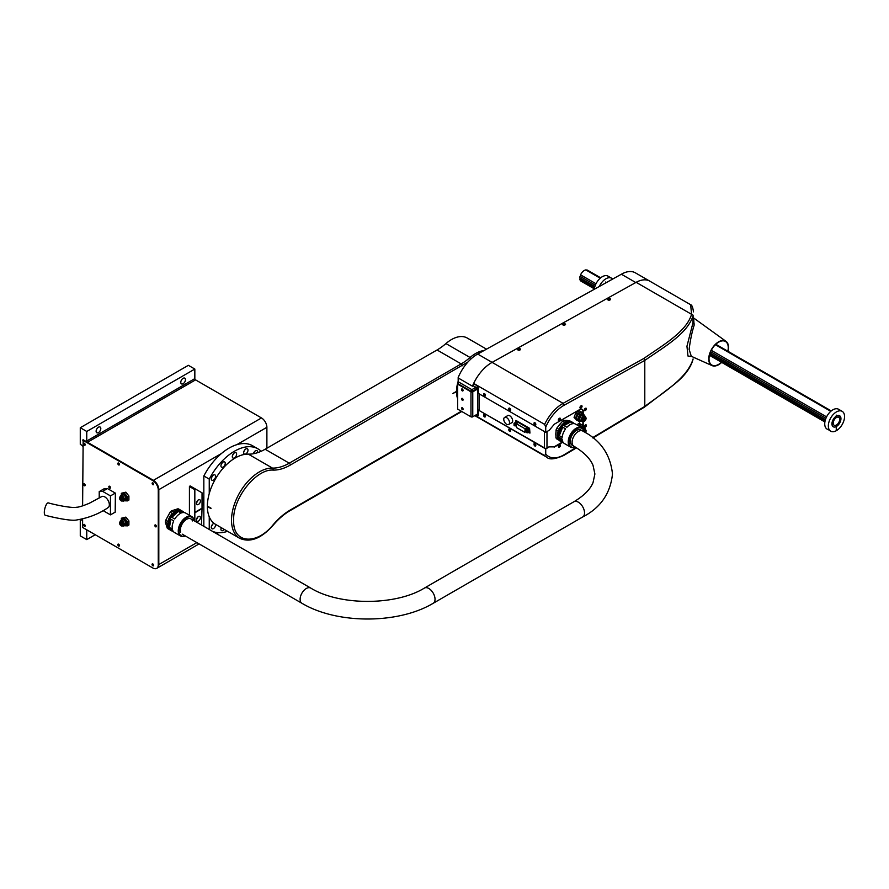 <?xml version="1.0" encoding="UTF-8"?>
<svg xmlns="http://www.w3.org/2000/svg" width="889" height="889" viewBox="0 0 889 889"><rect width="100%" height="100%" fill="white"/><g stroke="black" fill="none" stroke-linecap="round" stroke-linejoin="round"><path stroke-width="1.33" d="M108.025 507.652A6.367 3.678 -120 0 0 109.003 502.552A6.367 3.678 -120 0 0 104.846 496.94A6.367 3.678 -120 0 0 101.657 496.618L89.367 503.241C82.877 505.963 78.532 507.308 76.343 507.263C72.231 508.286 56.196 505.163 48.295 502.885A6.367 2.011 103.7 0 0 46.784 503.874A6.367 2.011 103.7 0 0 44.45 510.608A6.367 2.011 103.7 0 0 45.283 515.264C50.173 516.653 70.053 521.276 76.343 520.032C88.456 518.009 99.012 513.875 108.025 507.652M261.177 451.268A47.128 27.203 120 0 0 258.021 448.889A47.128 27.203 120 0 0 234.463 451.223A47.128 27.203 120 0 0 209.248 479.104L209.248 493.606M258.021 448.889L252.62 445.767A47.128 27.203 120 0 0 229.062 448.1A47.128 27.203 120 0 0 203.837 475.982L209.248 479.104M213.449 475.07A3.056 1.767 -60 0 1 214.971 474.915A3.056 1.767 -60 0 1 215.438 477.371A3.056 1.767 -60 0 1 213.449 480.06A3.056 1.767 -60 0 1 211.915 480.216A3.056 1.767 -60 0 1 211.449 477.76A3.056 1.767 -60 0 1 213.449 475.07M211.493 477.615A3.056 1.767 120 0 0 212.515 475.848M223.083 462.058A3.056 1.767 -60 0 1 224.617 461.913A3.056 1.767 -60 0 1 225.084 464.358A3.056 1.767 -60 0 1 223.083 467.058A3.056 1.767 -60 0 1 221.561 467.203A3.056 1.767 -60 0 1 221.094 464.758A3.056 1.767 -60 0 1 223.083 462.058M221.139 464.603A3.056 1.767 120 0 0 222.161 462.847M234.463 452.879A3.056 1.767 -60 0 1 235.985 452.734A3.056 1.767 -60 0 1 236.463 455.179A3.056 1.767 -60 0 1 234.463 457.879A3.056 1.767 -60 0 1 232.929 458.024A3.056 1.767 -60 0 1 232.462 455.579A3.056 1.767 -60 0 1 234.463 452.879M232.507 455.424A3.056 1.767 120 0 0 233.529 453.668M245.831 448.934A3.056 1.767 -60 0 1 247.364 448.778A3.056 1.767 -60 0 1 247.831 451.223A3.056 1.767 -60 0 1 245.831 453.923A3.056 1.767 -60 0 1 244.308 454.068A3.056 1.767 -60 0 1 243.842 451.623A3.056 1.767 -60 0 1 245.831 448.934M243.886 451.479A3.056 1.767 120 0 0 244.908 449.712M253.409 453.746A3.056 1.767 -60 0 1 255.476 450.801A3.056 1.767 -60 0 1 257.01 450.645A3.056 1.767 -60 0 1 257.577 452.679M253.532 453.346A3.056 1.767 120 0 0 254.543 451.579M224.25 529.399A3.056 1.767 -60 0 1 223.083 530.466A3.056 1.767 -60 0 1 221.561 530.622A3.056 1.767 -60 0 1 221.272 527.677M215.56 524.377A3.056 1.767 -60 0 1 213.449 528.588A3.056 1.767 -60 0 1 211.915 528.744A3.056 1.767 -60 0 1 211.449 526.299A3.056 1.767 -60 0 1 213.449 523.599A3.056 1.767 -60 0 1 214.038 523.354M211.493 526.144A3.056 1.767 120 0 0 212.515 524.388M209.248 516.82L209.248 529.411L203.837 526.288L203.837 475.982M212.271 531.222A47.128 27.203 120 0 0 227.584 531.322M119.448 545.579L118.648 544.201A1.145 0.667 60 0 1 118.637 546.068A1.145 0.667 60 0 1 118.637 544.19M119.448 464.469L118.648 463.08A1.145 0.667 60 0 1 118.637 464.947A1.145 0.667 60 0 1 118.637 463.069M153.675 565.337L152.875 563.959A1.145 0.667 60 0 1 152.864 565.826A1.145 0.667 60 0 1 152.864 563.948M153.675 484.227L152.875 482.838A1.145 0.667 60 0 1 152.864 484.705A1.145 0.667 60 0 1 152.864 482.838M85.222 444.711L84.422 443.322A1.145 0.667 60 0 1 84.411 445.189A1.145 0.667 60 0 1 84.411 443.311M85.222 525.821L84.422 524.443A1.145 0.667 60 0 1 84.411 526.299A1.145 0.667 60 0 1 84.411 524.432M96.123 431.254A3.312 1.911 -60 0 1 97.568 427.92A3.312 1.911 -60 0 1 100.124 427.031A3.312 1.911 -60 0 1 100.801 428.542A3.312 1.911 -60 0 1 99.357 431.876A3.312 1.911 -60 0 1 96.812 432.765A3.312 1.911 -60 0 1 96.123 431.254M180.778 382.37A3.312 1.911 -60 0 1 182.234 379.036A3.312 1.911 -60 0 1 184.779 378.158A3.312 1.911 -60 0 1 185.468 379.67A3.312 1.911 -60 0 1 184.023 383.003A3.312 1.911 -60 0 1 181.467 383.892A3.312 1.911 -60 0 1 180.778 382.37M80.277 519.565L80.277 535.867L86.755 539.612L95.223 534.734M86.755 539.612L86.755 530.044A1.022 0.589 60 0 1 86.778 529.855M156.942 568.215A7.645 4.412 -120 0 0 157.22 568.071A7.645 4.412 -120 0 0 158.809 564.571L158.809 489.695A7.645 4.412 -120 0 0 153.408 480.338L87.478 442.278A1.022 0.589 60 0 1 86.755 441.022L194.835 378.625L194.835 369.057L86.755 431.454L80.277 427.72L80.277 444.356L81.71 445.189A2.034 1.178 60 0 1 82.61 446.067M80.277 427.72L188.346 365.323L194.835 369.057M86.755 441.022L86.755 431.454M194.835 378.625A1.022 0.589 -120 0 0 195.558 379.881L261.477 417.941L153.408 480.338L83.155 439.777L82.61 505.874M266.889 448.223L266.889 427.298A7.645 4.412 -120 0 0 261.477 417.941M203.837 496.195A36.171 20.88 120 0 0 203.481 501.34A36.171 20.88 120 0 0 203.837 506.074M82.61 520.221A2.034 1.178 60 0 1 81.71 520.065L80.71 519.487M156.375 526.344L155.575 524.955A1.145 0.667 60 0 1 155.564 526.821A1.145 0.667 60 0 1 155.564 524.955M85.222 485.261L84.422 483.883A1.145 0.667 60 0 1 84.411 485.75A1.145 0.667 60 0 1 84.411 483.872M198.436 504.463A2.8 1.622 120 0 0 200.269 501.996A2.8 1.622 120 0 0 199.836 499.751A2.8 1.622 120 0 0 198.436 499.885A2.8 1.622 120 0 0 196.602 502.363A2.8 1.622 120 0 0 197.036 504.608A2.8 1.622 120 0 0 198.436 504.463M197.891 500.296A2.8 1.622 -60 0 1 196.536 502.652M198.436 521.11A2.8 1.622 120 0 0 200.269 518.631A2.8 1.622 120 0 0 199.836 516.387A2.8 1.622 120 0 0 198.436 516.531A2.8 1.622 120 0 0 196.602 518.998A2.8 1.622 120 0 0 197.036 521.243A2.8 1.622 120 0 0 198.436 521.11M197.891 516.931A2.8 1.622 -60 0 1 196.536 519.287M194.835 521.143L194.835 512.786L202.036 508.619L201.481 524.988M194.835 512.786L202.036 508.619M190.046 485.894L195.447 489.006L190.046 485.894M195.447 489.017L202.036 492.817L202.036 508.208L194.835 512.364L194.835 489.661L195.447 489.017M189.424 515.231L189.424 486.539L194.835 489.661M176.089 511.764A10.19 5.879 120 0 0 168.543 524.832M179.1 509.286A11.213 6.467 120 0 0 178.822 509.108A11.213 6.467 120 0 0 178.011 508.764L180.167 510.008A11.213 6.467 120 0 0 173.733 512.064L171.566 510.819A11.213 6.467 120 0 0 170.143 512.153L172.31 513.398A11.213 6.467 120 0 0 167.843 521.587L165.676 520.343A11.213 6.467 120 0 0 165.354 522.21L167.521 523.454A11.213 6.467 120 0 0 167.821 527.166A11.213 6.467 120 0 0 169.488 529.588L167.332 528.344A11.213 6.467 120 0 0 167.61 528.522A11.213 6.467 120 0 0 167.91 528.677M170.51 530.166A11.213 6.467 -60 0 1 170.132 529.977A11.213 6.467 -60 0 1 168.177 527.377A11.213 6.467 -60 0 1 171.633 514.82A11.213 6.467 -60 0 1 181.345 510.564A11.213 6.467 -60 0 1 181.689 510.797M170.143 512.153L165.676 520.343M178.011 508.764L171.566 510.819M165.354 522.21L167.332 528.344M185.201 535.889A10.701 6.179 -60 0 1 179 531.422A10.701 6.179 -60 0 1 184.279 519.487A10.701 6.179 -60 0 1 193.991 520.665M185.268 535.923A11.213 6.467 -60 0 1 180.578 536.011A11.213 6.467 -60 0 1 178.622 533.411A11.213 6.467 -60 0 1 183.812 518.943A11.213 6.467 -60 0 1 191.791 516.598A11.213 6.467 -60 0 1 193.746 519.198A11.213 6.467 -60 0 1 194.058 520.698M191.791 516.598L185.668 513.064A11.213 6.467 120 0 0 182.512 512.653L179.622 510.986A11.213 6.467 -60 0 1 182.79 511.397A11.213 6.467 -60 0 1 184.034 512.553M172.31 529.155L169.432 527.488A11.213 6.467 -60 0 1 170.866 519.209L173.755 520.876A11.213 6.467 120 0 0 172.31 529.155M174.755 519.032L171.877 517.365A11.213 6.467 -60 0 1 178.178 511.453L181.056 513.109A11.213 6.467 120 0 0 174.755 519.032M182.79 511.397L182.067 510.986A11.213 6.467 120 0 0 172.355 515.231A11.213 6.467 120 0 0 168.899 527.788A11.213 6.467 120 0 0 170.855 530.4L171.577 530.811A11.213 6.467 -60 0 1 169.877 528.866L172.755 530.533A11.213 6.467 120 0 0 174.455 532.478L180.578 536.011M192.48 520.943A8.79 5.078 120 0 0 184.69 520.743A8.79 5.078 120 0 0 180.623 532.078M173.211 531.311A11.213 6.467 -60 0 1 171.577 530.811M182.923 512.586L179.622 510.986M170.866 519.209L169.432 527.488M178.178 511.453L171.877 517.365M110.414 487.917A1.145 0.667 60 0 1 109.403 486.172M109.636 488.139A1.145 0.667 60 0 1 109.636 486.261A1.145 0.667 60 0 1 109.636 488.139M153.641 484.494A1.145 0.667 60 0 1 152.63 482.738M153.641 565.604A1.145 0.667 60 0 1 152.63 563.859M119.415 545.846A1.145 0.667 60 0 1 118.404 544.101M85.188 526.088A1.145 0.667 60 0 1 84.177 524.332M85.188 485.527A1.145 0.667 60 0 1 84.177 483.783M85.188 444.967A1.145 0.667 60 0 1 84.177 443.222M119.415 464.725A1.145 0.667 60 0 1 118.404 462.98M156.342 526.61A1.145 0.667 60 0 1 155.331 524.854M199.092 543.901L157.22 568.071A7.645 4.412 -120 0 0 158.809 564.571L158.809 489.695A7.645 4.412 -120 0 0 153.408 480.338L152.864 480.649A7.645 4.412 60 0 1 158.264 490.006L221.361 453.579M152.864 480.649L82.61 440.088M82.61 519.087L82.61 527.444L152.864 568.004A7.645 4.412 60 0 0 156.686 568.382A7.645 4.412 60 0 0 158.264 564.882L158.264 490.006M103.869 488.906L107.469 488.55L115.392 493.128L115.181 512.142M122.382 525.855A3.056 1.767 -120 0 0 123.771 525.932A3.056 1.767 -120 0 0 124.238 523.488A3.056 1.767 -120 0 0 122.238 520.787A3.056 1.767 -120 0 0 120.715 520.643A3.056 1.767 -120 0 0 120.082 521.887M123.771 525.932L125.216 525.099A3.056 1.767 -120 0 0 125.682 522.654A3.056 1.767 -120 0 0 123.682 519.965A3.056 1.767 -120 0 0 122.16 519.809L120.715 520.643M125.471 525.543L126.182 525.132A3.567 2.056 -120 0 0 126.738 522.265A3.567 2.056 -120 0 0 124.404 519.132A3.567 2.056 -120 0 0 122.615 518.954L121.904 519.365A3.567 2.056 60 0 1 123.682 519.543A3.567 2.056 60 0 1 126.016 522.688A3.567 2.056 60 0 1 125.471 525.543A3.567 2.056 60 0 1 124.293 525.632M123.249 525.066L123.26 525.055A2.034 1.178 -120 0 0 123.26 525.055A2.034 1.178 -120 0 0 123.571 523.421A2.034 1.178 -120 0 0 122.238 521.621A2.034 1.178 -120 0 0 121.226 521.521A2.034 1.178 -120 0 0 121.204 521.532L121.226 521.521M121.337 518.231L125.849 517.12L128.905 520.932L128.905 525.021L127.46 525.855L127.46 521.765L124.404 517.954L121.337 518.231L121.337 520.021M128.905 520.932L127.46 521.765M124.104 525.743L127.46 525.855M125.849 517.12L124.404 517.954M121.237 520.343A3.567 2.056 60 0 1 121.904 519.365M121.16 525.788A2.289 1.322 -120 0 0 122.304 525.899A2.289 1.322 -120 0 0 122.66 524.066A2.289 1.322 -120 0 0 121.16 522.043A2.289 1.322 -120 0 0 120.015 521.932A2.289 1.322 -120 0 0 119.659 523.765A2.289 1.322 -120 0 0 121.16 525.788M122.549 525.688A2.289 1.322 -120 0 0 122.849 525.588A2.289 1.322 -120 0 0 123.204 523.743A2.289 1.322 -120 0 0 121.704 521.732A2.289 1.322 -120 0 0 120.56 521.61A2.289 1.322 -120 0 0 120.315 521.832M122.382 500.896A3.056 1.767 -120 0 0 123.771 500.974A3.056 1.767 -120 0 0 124.238 498.529A3.056 1.767 -120 0 0 122.238 495.829A3.056 1.767 -120 0 0 120.715 495.684A3.056 1.767 -120 0 0 120.082 496.929M123.771 500.974L125.216 500.14A3.056 1.767 -120 0 0 125.682 497.696A3.056 1.767 -120 0 0 123.682 495.006A3.056 1.767 -120 0 0 122.16 494.851L120.715 495.684M125.471 500.585L126.182 500.174A3.567 2.056 -120 0 0 126.738 497.307A3.567 2.056 -120 0 0 124.404 494.173A3.567 2.056 -120 0 0 122.615 493.995L121.904 494.406A3.567 2.056 60 0 1 123.682 494.584A3.567 2.056 60 0 1 126.016 497.729A3.567 2.056 60 0 1 125.471 500.585A3.567 2.056 60 0 1 124.293 500.674M123.249 500.107L123.26 500.096A2.034 1.178 -120 0 0 123.26 500.096A2.034 1.178 -120 0 0 123.571 498.462A2.034 1.178 -120 0 0 122.238 496.662A2.034 1.178 -120 0 0 121.226 496.562A2.034 1.178 -120 0 0 121.204 496.573L121.226 496.562M121.337 493.273L125.849 492.162L128.905 495.973L128.905 500.063L127.46 500.885L127.46 496.807L124.404 492.995L121.337 493.273L121.337 495.062M128.905 495.973L127.46 496.807M124.104 500.785L127.46 500.885M125.849 492.162L124.404 492.995M121.237 495.384A3.567 2.056 60 0 1 121.904 494.406M121.16 500.829A2.289 1.322 -120 0 0 122.304 500.94A2.289 1.322 -120 0 0 122.66 499.096A2.289 1.322 -120 0 0 121.16 497.084A2.289 1.322 -120 0 0 120.015 496.962A2.289 1.322 -120 0 0 119.659 498.807A2.289 1.322 -120 0 0 121.16 500.829M122.549 500.729A2.289 1.322 -120 0 0 122.849 500.629A2.289 1.322 -120 0 0 123.204 498.785A2.289 1.322 -120 0 0 121.704 496.773A2.289 1.322 -120 0 0 120.56 496.651A2.289 1.322 -120 0 0 120.315 496.862M115.392 512.02L110.458 514.864L110.458 495.895L115.326 493.084M102.968 510.542L110.458 514.864M107.469 488.55L102.613 491.361L99.224 491.595L99.224 498.018M104.324 488.639L99.224 491.595M102.613 491.361L110.458 495.895M110.447 487.661L109.647 486.272M571.138 421.553A11.213 6.467 120 0 0 570.96 421.442A11.213 6.467 120 0 0 566.271 421.53L564.115 420.275A11.213 6.467 120 0 0 562.626 421.097L564.782 422.353A11.213 6.467 120 0 0 558.992 429.354L556.836 428.109A11.213 6.467 120 0 0 556.058 430.02L558.225 431.265A11.213 6.467 120 0 0 557.425 435.521A11.213 6.467 120 0 0 558.081 438.977L555.914 437.732A11.213 6.467 120 0 0 556.625 438.822L558.792 440.066A11.213 6.467 120 0 0 559.748 440.855A11.213 6.467 120 0 0 559.937 440.955M560.481 441.255A11.213 6.467 -60 0 1 560.114 441.066A11.213 6.467 -60 0 1 557.792 435.732A11.213 6.467 -60 0 1 562.759 424.564A11.213 6.467 -60 0 1 571.316 421.653A11.213 6.467 -60 0 1 571.671 421.875M564.115 420.275L569.793 421.008M566.071 422.842A10.19 5.879 120 0 0 558.514 435.332A10.19 5.879 120 0 0 558.514 435.921M575.227 447.011A11.213 6.467 -60 0 1 570.56 447.089A11.213 6.467 -60 0 1 568.238 441.755A11.213 6.467 -60 0 1 576.339 428.131A11.213 6.467 -60 0 1 581.762 427.676L575.639 424.142A11.213 6.467 120 0 0 574.772 423.775L571.883 422.119A11.213 6.467 -60 0 1 572.76 422.486A11.213 6.467 -60 0 1 573.516 423.053M562.159 437.332L559.281 435.677A11.213 6.467 -60 0 1 562.715 427.176L565.593 428.842A11.213 6.467 120 0 0 562.159 437.332M566.893 427.265L564.015 425.598A11.213 6.467 -60 0 1 570.616 421.953L573.494 423.62A11.213 6.467 120 0 0 566.893 427.265M572.76 422.486L572.038 422.064A11.213 6.467 120 0 0 563.482 424.986A11.213 6.467 120 0 0 558.514 436.143A11.213 6.467 120 0 0 560.826 441.477L561.548 441.9A11.213 6.467 -60 0 1 559.248 437.41L562.426 442.266A11.213 6.467 -60 0 1 561.548 441.9M581.762 427.676A11.213 6.467 -60 0 1 584.04 431.798M575.161 446.978A10.701 6.179 -60 0 1 568.993 441.055A10.701 6.179 -60 0 1 576.694 428.765A10.701 6.179 -60 0 1 583.973 431.765M559.248 437.41L562.137 439.066A11.213 6.467 120 0 0 564.437 443.555L570.56 447.089M563.682 442.989L562.426 442.266M562.715 427.176L559.281 435.677M570.616 421.953L564.015 425.598M581.728 430.665A8.79 5.078 120 0 0 574.816 431.687A8.79 5.078 120 0 0 570.305 441.022A8.79 5.078 120 0 0 573.116 445.567M562.626 421.097L556.836 428.109M556.058 430.02L555.914 437.732M567.671 420.719A10.19 5.879 120 0 0 566.715 420.375A10.19 5.879 120 0 1 567.671 420.719M456.657 388.493A1.145 0.667 -60 0 1 456.513 390.427M457.635 398.683A28.526 16.469 -60 0 1 456.49 391.793L452.879 393.46L456.49 391.382A28.526 16.469 -60 0 1 458.179 381.27M210.971 508.375A39.483 22.792 120 0 0 210.971 508.586L207.37 506.508A39.483 22.792 120 0 0 215.549 524.366L239.686 538.301A39.483 22.792 120 0 1 231.507 520.232A39.483 22.792 120 0 1 272.456 468.081L248.32 454.135A39.483 22.792 120 0 0 207.37 506.085L210.971 508.164A39.483 22.792 120 0 0 210.971 508.375M456.49 391.793L452.879 393.46M467.97 361.979L290.336 465.047C284.224 468.559 278.446 470.237 273.023 470.092C256.443 468.714 232.585 498.062 233.674 520.232C232.585 543.657 256.443 545.446 273.023 524.921C278.446 518.52 284.224 513.531 290.336 509.975L461.347 411.24M248.32 454.135A50.951 29.415 120 0 0 265.122 449.245L437.055 349.977A50.951 29.415 120 0 0 445.934 343.565L470.07 357.5A50.951 29.415 -60 0 1 461.191 363.912L289.258 463.18A50.951 29.415 -60 0 1 272.456 468.081A1.534 1.189 -88.2 0 1 273.023 470.092M486.516 349.155L467.236 338.031A31.593 18.236 120 0 0 445.934 343.565M608.343 300.104L609.987 299.926M563.315 325.118L564.96 324.952M518.298 350.144L519.943 349.966M463.136 390.427L462.336 389.038A1.145 0.667 60 0 1 462.324 390.904A1.145 0.667 60 0 1 462.324 389.026M463.136 399.783L462.336 398.394A1.145 0.667 60 0 1 462.324 400.261A1.145 0.667 60 0 1 462.324 398.394M463.136 409.14L462.336 407.751A1.145 0.667 60 0 1 462.324 409.618A1.145 0.667 60 0 1 462.324 407.751M476.471 414.663A31.082 17.947 120 0 0 477.571 415.941M470.97 391.216L472.77 391.216L471.87 389.649L470.97 391.216L458.179 383.826L458.179 381.748L471.87 389.649L475.693 387.448L473.137 385.704L475.759 387.215L476.148 389.26L472.77 391.216M693.087 358.945A1.534 1.233 10.2 0 1 693.076 359.123L693.087 358.945C687.453 377.881 664.116 391.982 644.792 406.417L644.792 360.412C664.105 346.899 687.386 333.92 693.087 315.684A1.534 1.256 -169.3 0 0 691.586 314.328L690.653 304.738L635.379 272.834A28.026 16.18 120 0 0 621.378 274.223L477.693 354.055A31.837 18.38 120 0 0 458.179 377.536L458.179 381.748M621.378 274.223L635.779 282.535L492.106 362.379A31.837 18.38 120 0 0 472.448 386.193L458.179 377.958M473.904 383.97A31.082 17.947 120 0 0 473.137 385.704M477.415 386.248A31.082 17.947 120 0 0 476.148 389.26M475.471 415.241L476.548 415.863A2.545 1.467 -120 0 0 477.826 415.985A2.545 1.467 -120 0 0 478.349 414.819L478.349 410.04L545.724 448.934L545.724 454.023A30.315 17.502 120 0 0 564.137 454.724A1.534 0.867 59.1 0 1 563.837 455.412C554.903 459.324 549.202 459.913 546.735 457.168L475.759 416.185A31.837 18.38 120 0 1 474.848 415.596A31.837 18.38 120 0 0 475.759 416.185L474.793 415.63M636.157 282.324L691.586 314.328C686.197 331.975 662.816 345.221 643.725 358.534L563.07 403.35L492.106 362.379L636.157 282.324A28.026 16.18 120 0 1 649.792 281.146A28.026 16.18 120 0 0 635.779 282.535M563.037 324.996A1.278 0.722 0.9 0 0 564.837 325.018L565.193 324.818A1.278 0.722 0.9 0 0 563.393 323.785L563.037 323.985A1.278 0.722 0.9 0 0 563.037 324.996M608.065 299.982A1.278 0.722 0.9 0 0 609.865 300.004L610.221 299.804A1.278 0.722 0.9 0 0 608.42 298.76L608.065 298.96A1.278 0.722 0.9 0 0 608.065 299.982M534.911 446.022A1.278 0.733 -120 0 0 535.811 445.5L535.811 445.089A1.278 0.733 -120 0 0 534.011 444.044L534.011 444.456A1.278 0.733 -120 0 0 534.911 446.022M534.011 444.456L534.3 444.289A1.278 0.733 -120 0 0 535.678 445.967M484.472 416.897A1.278 0.733 -120 0 0 485.372 416.385L485.372 415.963A1.278 0.733 -120 0 0 483.572 414.93L483.572 415.341A1.278 0.733 -120 0 0 484.472 416.897M483.572 415.341L483.86 415.174A1.278 0.733 -120 0 0 485.238 416.852M476.571 415.852L475.493 415.219M509.697 410.662A1.278 0.733 -120 0 0 510.597 410.14L510.597 409.729A1.278 0.733 -120 0 0 508.797 408.684L508.797 409.096A1.278 0.733 -120 0 0 509.697 410.662M508.797 409.096L509.086 408.94A1.278 0.733 -120 0 0 510.464 410.607M721.701 362.379A14.013 8.09 -60 0 1 712.056 365.601A14.013 8.09 -60 0 1 708.733 358.978A14.013 8.09 -60 0 1 715.123 344.599A14.013 8.09 -60 0 1 726.046 341.376A14.013 8.09 -60 0 1 728.547 347.532A14.013 8.09 -60 0 1 728.069 351.344M726.046 341.376L693.609 317.951L694.12 325.296C691.942 332.208 690.275 340.243 689.119 349.399L691.298 356.289M721.468 362.245A13.602 7.857 -60 0 1 712.256 365.246A13.602 7.857 -60 0 1 709.022 358.812A13.602 7.857 -60 0 1 715.223 344.843A13.602 7.857 -60 0 1 725.835 341.732A13.602 7.857 -60 0 1 728.258 347.699A13.602 7.857 -60 0 1 727.835 351.211M518.376 348.799L518.009 348.999A1.278 0.722 0.9 0 0 519.809 350.044L520.176 349.844A1.278 0.722 0.9 0 0 518.376 348.799L518.009 349.333A1.278 0.722 0.9 0 0 517.676 349.666M520.51 349.51A1.278 0.722 0.9 0 0 518.365 349.133M476.548 415.863L476.837 415.696A2.545 1.467 -120 0 0 477.96 415.885M592.574 437.688L644.792 406.417A1.534 0.867 -120.9 0 1 644.492 407.106L673.34 385.048C684.274 376.514 690.853 367.868 693.076 359.123L693.076 359.123A1.534 1.233 10.2 0 1 693.02 359.3M693.087 315.684L693.009 322.64L686.953 346.232L687.986 356.044L691.631 356.445M693.476 311.872L693.476 311.872C692.842 307.294 691.898 304.916 690.653 304.738M477.693 354.055L492.106 362.379A31.837 18.38 120 0 0 473.67 383.415L544.635 424.386L545.724 427.198L545.724 432.287L478.349 393.394L478.349 388.615A2.545 1.467 -120 0 0 476.548 385.493L473.67 383.415M484.005 393.483A1.278 0.733 -120 0 0 483.86 393.96L483.572 394.538A1.278 0.733 -120 0 0 485.372 395.583L485.372 395.161A1.278 0.733 -120 0 0 483.572 394.127M535.811 424.698L535.811 424.286A1.278 0.733 -120 0 0 534.011 423.242L534.011 423.664A1.278 0.733 -120 0 0 535.811 424.698A1.145 0.667 60 0 1 534.845 422.686M534.433 422.608A1.278 0.733 -120 0 0 534.3 423.075L534.011 423.242M534.3 423.075L534.3 423.497A1.278 0.733 -120 0 0 535.678 425.175M509.219 408.051A1.278 0.733 -120 0 0 509.086 408.518L509.086 408.94M483.86 393.96L483.86 394.372A1.278 0.733 -120 0 0 485.238 396.05M545.724 432.287L549.324 430.209L554.369 424.175L579.584 409.618A5.09 2.945 -60 0 1 583.184 411.696L583.184 413.163M478.349 410.04L545.724 448.601L549.324 446.856L545.724 448.934M549.035 446.689L554.08 446.889L549.324 446.856M554.08 446.889L562.215 442.2M562.548 442.333L554.369 447.056M559.592 444.878A1.278 0.733 -60 0 1 559.592 446.956L559.225 447.167A1.278 0.733 -60 0 1 559.225 445.089L559.592 444.878A1.145 0.667 -60 0 1 558.336 446.723M558.47 447.111A1.278 0.733 120 0 0 558.937 447L559.592 446.956M559.303 446.789A1.278 0.733 120 0 0 560.07 444.756M559.592 418.252A1.278 0.733 -60 0 1 559.592 420.33L559.225 420.541A1.278 0.733 -60 0 1 559.225 418.463L559.592 418.252A1.145 0.667 -60 0 1 558.336 420.097M558.47 420.497A1.278 0.733 120 0 0 558.937 420.375L559.592 420.33M559.303 420.164A1.278 0.733 120 0 0 560.07 418.13M585.162 427.198A1.278 0.733 -60 0 1 585.162 425.12L585.529 424.909A1.278 0.733 -60 0 1 585.529 426.987L585.24 426.82A1.278 0.733 120 0 0 586.007 424.786M584.406 410.507A1.278 0.733 120 0 0 584.884 410.396L585.24 410.185A1.278 0.733 120 0 0 586.007 408.151M580.084 408.018A1.278 0.733 120 0 0 580.561 407.895L580.917 407.684A1.278 0.733 120 0 0 581.684 405.651M582.895 425.298L582.895 421.375M582.895 412.818L582.895 411.529A5.09 2.945 120 0 0 581.984 409.296M585.162 410.562A1.278 0.733 -60 0 1 585.162 408.473L585.529 408.273A1.278 0.733 -60 0 1 585.529 410.351L584.884 410.396M581.206 405.773A1.278 0.733 -60 0 1 581.206 407.851L580.839 408.062A1.278 0.733 -60 0 1 580.839 405.984L581.206 405.773A1.145 0.667 -60 0 1 579.95 407.618M583.184 421.264L583.184 425.642M545.724 454.023L544.635 455.59L475.115 415.441M509.219 428.842A1.278 0.733 -120 0 0 509.086 429.32L508.797 429.898A1.278 0.733 -120 0 0 510.597 430.943L510.597 430.52A1.278 0.733 -120 0 0 508.797 429.487M534.433 443.411A1.278 0.733 -120 0 0 534.3 443.878L534.3 444.289M509.086 429.32L509.086 429.731A1.278 0.733 -120 0 0 510.464 431.409M484.005 414.285A1.278 0.733 -120 0 0 483.86 414.763L483.86 415.174M475.759 415.074L476.837 415.696M608.065 298.96L608.054 299.293A1.278 0.722 0.9 0 0 607.72 299.626M610.554 299.471A1.278 0.722 0.9 0 0 608.409 299.093L608.42 298.76M565.537 324.485A1.278 0.722 0.9 0 0 563.393 324.118L563.393 323.785M563.393 324.118L563.026 324.318A1.278 0.722 0.9 0 0 562.693 324.652M484.927 394.016L485.327 394.783M484.927 414.807L485.327 415.574M535.8 424.153A1.145 0.667 60 0 1 535.178 422.931M485.372 416.385A1.145 0.667 60 0 1 484.416 414.374M485.372 415.83A1.145 0.667 60 0 1 484.749 414.607M485.372 395.583A1.145 0.667 60 0 1 484.416 393.571M485.372 395.027A1.145 0.667 60 0 1 484.749 393.816M510.597 430.943A1.145 0.667 60 0 1 509.63 428.931M510.586 430.387A1.145 0.667 60 0 1 509.964 429.165M510.597 410.151A1.145 0.667 60 0 1 509.63 408.129M510.586 409.596A1.145 0.667 60 0 1 509.964 408.373M535.811 445.511A1.145 0.667 60 0 1 534.845 443.489M535.8 444.956A1.145 0.667 60 0 1 535.178 443.733M463.091 400.05A1.145 0.667 60 0 1 462.091 398.294M463.091 409.407A1.145 0.667 60 0 1 462.091 407.651M463.091 390.682A1.145 0.667 60 0 1 462.091 388.938M555.947 435.766A10.446 6.034 -60 0 1 556.025 431.976M558.303 426.32A10.446 6.034 -60 0 1 561.148 422.886M585.529 424.909A1.145 0.667 -60 0 1 584.273 426.753M585.529 408.262A1.145 0.667 -60 0 1 584.273 410.107M478.349 413.818A1.022 0.589 0 0 0 477.626 413.985L472.77 416.797A1.278 0.733 180 0 1 470.97 416.797L457.635 409.107L457.635 384.137L471.503 391.527L477.093 388.715A1.778 1.033 180 0 1 478.349 388.415M457.635 384.137L470.97 391.838A1.278 0.733 0 0 0 472.77 391.838L477.626 389.026A1.022 0.589 180 0 1 478.349 388.86M559.114 418.53A1.145 0.667 -60 0 1 558.37 419.686M559.114 445.156A1.145 0.667 -60 0 1 558.37 446.311M585.051 408.551A1.145 0.667 -60 0 1 584.306 409.696M585.051 425.186A1.145 0.667 -60 0 1 584.306 426.342M565.548 420.453A10.446 6.034 -60 0 1 568.315 420.797M507.141 415.952A4.201 2.423 60 0 1 509.697 415.752A4.201 2.423 60 0 1 512.564 419.93A4.201 2.423 60 0 1 511.219 423.02M584.395 429.387L584.384 429.387A2.034 1.178 120 0 0 584.384 429.387A2.034 1.178 120 0 0 583.395 429.465M585.529 429.743A3.056 1.767 120 0 0 584.895 428.498A3.056 1.767 120 0 0 583.04 428.865M584.895 428.498L583.451 427.665A3.056 1.767 120 0 0 581.962 427.798M584.562 428.309L582.973 425.342L581.528 424.509L578.906 426.031M582.973 425.342L580.35 426.864M584.373 428.198A3.567 2.056 120 0 0 583.706 427.231L582.984 426.809A3.567 2.056 120 0 0 580.906 427.187M583.706 427.231A3.567 2.056 120 0 0 581.628 427.598M585.451 432.665A2.289 1.322 120 0 0 586.073 430.832A2.289 1.322 120 0 0 585.595 429.787A2.289 1.322 120 0 0 583.773 430.454M585.295 429.687A2.289 1.322 120 0 0 585.051 429.476A2.289 1.322 120 0 0 583.562 429.832M579.984 425.409A3.567 2.056 120 0 0 578.739 425.931M581.228 424.686L579.372 423.264L576.739 424.786M580.806 424.097L578.183 425.609M584.373 415.719A3.567 2.056 120 0 0 583.706 414.752A3.567 2.056 120 0 0 580.962 415.708A3.567 2.056 120 0 0 579.406 419.297A3.567 2.056 120 0 0 580.139 420.93A3.567 2.056 120 0 0 581.317 421.019M583.706 414.752L582.984 414.33A3.567 2.056 120 0 0 580.239 415.285A3.567 2.056 120 0 0 578.683 418.875A3.567 2.056 120 0 0 579.417 420.508L580.139 420.93M585.529 417.263A3.056 1.767 120 0 0 584.895 416.019A3.056 1.767 120 0 0 582.539 416.841A3.056 1.767 120 0 0 581.206 419.919A3.056 1.767 120 0 0 581.839 421.319A3.056 1.767 120 0 0 583.228 421.242M584.895 416.019L583.451 415.185A3.056 1.767 120 0 0 581.095 416.008A3.056 1.767 120 0 0 579.761 419.086A3.056 1.767 120 0 0 580.395 420.486L581.839 421.319M584.395 416.908L584.384 416.908A2.034 1.178 120 0 0 584.384 416.908A2.034 1.178 120 0 0 582.817 417.452A2.034 1.178 120 0 0 581.928 419.497A2.034 1.178 120 0 0 582.351 420.43A2.034 1.178 120 0 0 582.362 420.441L582.351 420.43M584.562 415.83L582.973 412.863L579.439 414.907L577.672 419.464L579.439 421.975L576.228 418.63L577.672 419.464M579.439 414.907L577.994 414.074L576.228 418.63M579.439 421.975L580.995 421.086M582.973 412.863L581.528 412.029L577.994 414.074M582.828 420.23A2.289 1.322 120 0 0 583.306 421.275A2.289 1.322 120 0 0 585.062 420.664A2.289 1.322 120 0 0 586.073 418.352A2.289 1.322 120 0 0 585.595 417.308A2.289 1.322 120 0 0 583.829 417.919A2.289 1.322 120 0 0 582.828 420.23M585.295 417.208A2.289 1.322 120 0 0 585.051 416.997A2.289 1.322 120 0 0 583.284 417.608A2.289 1.322 120 0 0 582.284 419.919A2.289 1.322 120 0 0 582.762 420.964A2.289 1.322 120 0 0 583.062 421.064M577.961 414.174A3.567 2.056 120 0 0 576.516 417.63A3.567 2.056 120 0 0 576.528 417.852M579.984 412.929A3.567 2.056 120 0 0 578.106 414.007M575.505 418.219L577.272 420.73L574.072 417.386L575.839 412.829L579.372 410.785L580.806 411.618L577.272 413.663L575.505 418.219L574.072 417.386M581.228 412.207L580.806 411.618M575.839 412.829L577.272 413.663M527.11 431.865L526.188 430.887L527.11 431.865M518.298 422.408L527.166 427.531L525.043 428.754L516.176 423.642L517.943 422.619M516.176 423.642L516.62 427.642L524.599 432.243L525.777 431.632M515.12 424.942L514.198 423.964L515.12 424.942M515.631 425.242L514.042 423.264L514.042 425.387L515.109 425.998L515.976 425.042M514.042 423.264L516.209 422.008L517.331 422.797M515.109 425.998L516.042 425.453M515.109 423.875L517.265 422.631M525.043 428.754L524.955 432.11M527.166 427.531L527.321 429.454M527.633 432.165L527.099 432.921L525.51 430.943L526.044 430.187L527.633 432.165L529.8 430.921L527.099 432.921M526.044 430.187L528.199 428.943L529.8 430.921M529.266 429.554L527.099 430.798M528.022 432.387L529.944 433.087L529.577 428.298L515.887 420.397L515.531 422.408M506.63 417.63A4.078 2.356 60 0 1 509.297 421.219A4.078 2.356 60 0 1 508.675 424.486A4.078 2.356 60 0 1 506.63 424.286A4.078 2.356 60 0 1 503.974 420.697A4.078 2.356 60 0 1 504.596 417.43A4.078 2.356 60 0 1 506.63 417.63M839.538 418.352A4.589 2.645 120 0 0 838.738 417.297A4.589 2.645 120 0 0 834.76 419.041A4.589 2.645 120 0 0 833.349 424.175A4.589 2.645 120 0 0 834.149 425.242A4.589 2.645 120 0 0 838.127 423.497A4.589 2.645 120 0 0 839.538 418.352M825.136 420.741L709.755 354.133M594.574 287.636L579.828 279.124A1.011 0.589 120 0 0 579.961 277.935M837.205 425.953A6.367 3.678 120 0 0 838.36 424.864A1.011 0.589 -60 0 1 839.327 423.597A6.367 3.678 120 0 0 840.516 416.697A1.011 0.589 -60 0 1 839.905 415.941A6.367 3.678 120 0 0 839.627 415.752A6.367 3.678 120 0 0 839.016 415.519A1.011 0.589 -60 0 1 838.005 415.485A6.367 3.678 120 0 0 832.749 420.441A1.011 0.589 -60 0 1 832.215 421.908A6.367 3.678 120 0 0 831.96 423.431A1.011 0.589 -60 0 1 832.004 424.709A6.367 3.678 120 0 0 832.148 425.309A6.367 3.678 120 0 0 833.26 426.787A6.367 3.678 120 0 0 836.071 426.664A1.011 0.589 -60 0 1 837.205 425.953L837.116 425.898M825.937 418.286L710.633 351.722M595.374 285.169L580.039 276.312A1.011 0.589 120 0 0 580.573 274.845A6.367 3.678 -60 0 1 585.829 269.9L600.219 278.213M594.33 288.836L581.084 281.191A6.367 3.678 -60 0 1 579.972 279.724A6.367 3.678 -60 0 1 579.828 279.124M594.874 286.547L579.784 277.835A6.367 3.678 -60 0 1 580.039 276.312M586.407 270.234A1.011 0.589 120 0 0 586.829 269.923A6.367 3.678 -60 0 1 587.451 270.156L600.697 277.812M839.861 416.319L840.516 416.697M586.829 269.923L600.608 277.879M715.734 344.343L831.171 410.996M830.782 411.318L715.378 344.699M580.573 274.845L596.008 283.758M711.3 350.322L826.57 416.874M710.1 353.077L825.437 419.664M836.371 426.209L836.627 430.52A11.468 6.623 120 0 0 844.55 416.585A11.468 6.623 120 0 0 842.172 411.34A11.468 6.623 120 0 0 833.337 414.407A11.468 6.623 120 0 0 828.337 425.953A11.468 6.623 120 0 0 830.715 431.198A11.468 6.623 120 0 0 836.26 430.732L836.26 426.564A6.367 3.678 -60 0 1 831.937 423.864A6.367 3.678 -60 0 1 836.26 416.174L836.26 415.13L836.627 415.974A6.367 3.678 -60 0 1 839.627 415.752A6.367 3.678 -60 0 1 840.95 418.663A6.367 3.678 -60 0 1 836.627 426.364M828.515 429.765L830.526 431.087M842.172 411.34L838.571 409.262A11.468 6.623 120 0 0 829.737 412.329A11.468 6.623 120 0 0 824.736 423.864A11.468 6.623 120 0 0 827.114 429.12A11.468 6.623 120 0 0 827.381 429.254M612.632 279.079A11.468 6.623 120 0 0 611.61 278.224A11.468 6.623 120 0 0 599.308 286.48M611.61 278.224L608.009 276.146A11.468 6.623 120 0 0 599.753 278.635A11.468 6.623 120 0 0 594.263 289.281M605.72 282.913L605.72 282.002L606.076 282.713M87.478 442.278L195.558 379.881M236.752 444.7L266.889 427.298M196.858 542.612L158.264 564.882M81.71 520.065L82.61 519.543M573.927 501.74C583.773 495.851 590.129 489.506 593.007 482.705L594.897 473.993L593.007 465.28C590.129 458.48 583.773 452.134 573.927 446.245A8.79 5.078 120 0 1 572.105 442.222A8.79 5.078 120 0 1 578.328 431.465A8.79 5.078 120 0 1 582.717 431.021C600.531 440.199 610.454 454.523 612.477 473.993C610.454 493.462 600.531 507.786 582.717 516.965A8.79 5.078 -120 0 0 584.54 512.942A8.79 5.078 -120 0 0 580.706 504.096A8.79 5.078 -120 0 0 573.927 501.74L424.42 588.062C395.694 605.831 339.454 605.831 310.728 588.062A8.79 5.078 120 0 0 303.949 590.407A8.79 5.078 120 0 0 300.115 599.253A8.79 5.078 120 0 0 301.938 603.275L182.156 534.122M424.42 588.062A8.79 5.078 60 0 1 431.198 590.407A8.79 5.078 60 0 1 435.032 599.253A8.79 5.078 60 0 1 433.21 603.275C398.239 624.256 336.909 624.256 301.938 603.275M122.382 524.621A1.734 1 -120 0 0 121.16 522.499A1.734 1 -120 0 0 119.937 523.21A1.734 1 -120 0 0 121.16 525.321A1.734 1 -120 0 0 122.382 524.621M122.371 524.61A1.534 0.878 60 0 1 122.071 525.155A1.534 0.878 60 0 1 121.304 525.077A1.534 0.878 60 0 1 120.226 523.21A1.534 0.878 60 0 1 120.537 522.51A1.534 0.878 60 0 1 121.237 522.543M122.382 499.662A1.734 1 -120 0 0 121.16 497.54A1.734 1 -120 0 0 119.937 498.24A1.734 1 -120 0 0 121.16 500.363A1.734 1 -120 0 0 122.382 499.662M122.371 499.651A1.534 0.878 60 0 1 122.071 500.196A1.534 0.878 60 0 1 121.304 500.118A1.534 0.878 60 0 1 120.226 498.24A1.534 0.878 60 0 1 120.537 497.551A1.534 0.878 60 0 1 121.237 497.584M483.972 350.566A31.593 18.236 120 0 0 470.07 357.5A1.534 0.633 -131.1 0 1 471.237 358.734M290.336 509.975A1.534 0.878 60 0 1 290.025 510.675C284.069 514.131 278.435 518.998 273.112 525.277C261.288 538.567 250.142 542.912 239.686 538.301M290.336 465.047A1.534 0.878 -120 0 0 289.258 463.18L265.122 449.245M437.055 349.977L461.191 363.912A1.534 0.878 -120 0 1 462.269 365.779M694.331 323.985A1.534 1.267 11.9 0 1 693.009 322.64M544.635 424.386A31.837 18.38 -60 0 1 562.648 403.584A31.837 18.38 -60 0 1 563.07 403.35A1.534 0.9 60.9 0 1 564.137 405.228L644.792 360.412A1.534 0.9 -119.1 0 0 643.725 358.534M562.648 403.584A1.534 0.878 60 0 1 563.737 405.462A30.315 17.502 120 0 0 545.724 427.198M564.137 454.724L576.105 447.556M546.735 457.168A31.837 18.38 -60 0 1 544.635 455.59M477.626 413.985L477.626 389.026M479.071 393.816L479.071 410.118M544.457 447.867L544.457 431.565M546.979 447.867L546.979 431.565M470.97 416.797L470.97 391.838M472.77 416.797L472.77 391.838M585.173 432.499A1.734 1 120 0 0 585.607 430.665A1.734 1 120 0 0 584.451 430.354A1.734 1 120 0 0 583.873 430.843M584.451 430.365A1.534 0.878 -60 0 1 585.062 430.365A1.534 0.878 -60 0 1 585.384 431.065A1.534 0.878 -60 0 1 584.929 432.343M584.451 417.874A1.734 1 120 0 0 583.217 419.997A1.734 1 120 0 0 584.451 420.708A1.734 1 120 0 0 585.673 418.586A1.734 1 120 0 0 584.451 417.874A1.534 0.878 -60 0 1 585.062 417.886A1.534 0.878 -60 0 1 585.384 418.586A1.534 0.878 -60 0 1 584.306 420.453A1.534 0.878 -60 0 1 583.54 420.53A1.534 0.878 -60 0 1 583.228 419.908M527.521 428.22L525.399 429.454M216.672 533.756L218.505 532.689M310.728 588.062L190.946 518.898M573.927 446.245L572.127 445.211M582.717 431.021L580.917 429.987M582.717 516.965L433.21 603.275M178.822 509.108L181.345 510.564M167.61 528.522L170.132 529.977M120.537 522.51L122.071 525.155M120.537 497.551L122.071 500.196M461.791 411.507L290.025 510.675M712.056 365.601L691.264 356.278M644.492 407.106L592.941 437.977M576.516 447.823L563.837 455.412M583.884 430.898L585.062 430.365M583.54 420.53L585.062 417.886M518.043 422.386L515.92 423.608M525.81 431.721L524.854 432.265M512.242 422.419L508.675 424.486M508.175 415.363L504.596 417.43M709.444 355.3L824.892 421.953M715.812 344.276L831.259 410.918"/></g></svg>
